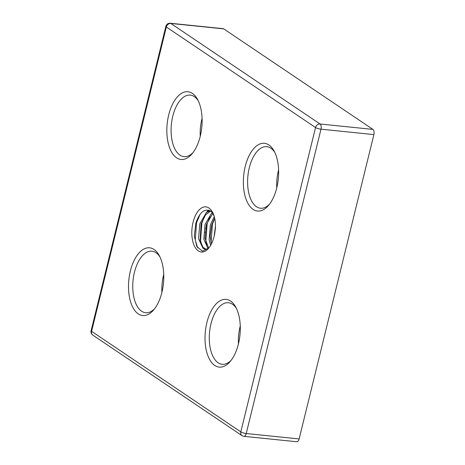 <?xml version="1.0" encoding="UTF-8"?>
<svg xmlns="http://www.w3.org/2000/svg" width="465" height="465" viewBox="0 0 465 465"><rect width="100%" height="100%" fill="white"/><g stroke="black" fill="none" stroke-linecap="round" stroke-linejoin="round"><path stroke-width="0.7" d="M211.244 210.349L212.563 212.127C214.667 216.295 215.626 221.503 215.44 227.751L215.057 231.076A22.686 11.602 95.8 0 1 214.092 236.522A22.686 11.602 95.8 0 1 208.576 248.275A22.686 11.602 95.8 0 1 195.143 247.386A22.686 11.602 95.8 0 1 193.051 222.34A22.686 11.602 95.8 0 1 211.244 210.349L214.196 216.295M213.127 213.621A19.594 10.015 -84.2 0 0 210.767 211.168C204.617 208.14 199.642 212.145 195.835 223.188L194.312 235.988L196.881 246.619L202.403 251.152L208.756 248.06M205.983 249.321L202.816 247.014L200.119 240.277L201.095 223.985L205.489 214.981L210.587 211.04M208.198 248.659L205.321 249.304L202.984 248.368L198.555 238.679L199.776 223.851L206.315 212.604L210.023 210.703M208.64 248.188L205.048 238.382L206.384 224.525L212.906 213.301M208.047 248.734L203.844 239.219L205.065 224.392L211.604 213.144L212.336 212.586M211.372 244.003L210.174 235.865L211.674 225.066L214.656 218.114M210.61 245.386L209.134 239.766L210.354 224.932L214.272 216.562M372.936 129.41A4.127 2.11 95.8 0 1 373.889 134.6L320.99 129.183L246.235 433.52A4.127 0.936 13.8 0 1 240.8 431.869A4.127 3.418 -56 0 0 242.021 435.653L92.808 335.114A4.127 3.418 -56 0 1 91.588 331.33A4.127 0.936 13.8 0 1 91.111 330.708L165.86 26.371A4.127 0.936 13.8 0 0 166.342 26.993L91.588 331.33L240.8 431.869L315.549 127.532L166.342 26.993A4.127 3.418 -56 0 1 170.824 23.453A4.127 2.11 95.8 0 0 170.289 23.25L223.188 28.667A4.127 2.11 95.8 0 1 223.729 28.871L170.824 23.453L320.036 123.992L372.936 129.41L223.729 28.871M242.021 435.653A4.127 4.127 0 0 0 243.904 436.333A4.127 2.11 -84.2 0 0 246.235 433.52L299.14 438.937L373.889 134.6M299.14 438.937A4.127 2.11 95.8 0 1 296.804 441.75L243.904 436.333M206.879 322.611A34.032 17.397 95.8 0 1 235.743 307.086A34.032 17.397 95.8 0 1 238.44 343.879A34.032 17.397 95.8 0 1 230.169 361.514A34.032 17.397 95.8 0 1 210.023 360.177A34.032 17.397 95.8 0 1 206.879 322.611M168.696 114.983A34.032 17.397 95.8 0 1 197.561 99.458A34.032 17.397 95.8 0 1 200.258 136.251A34.032 17.397 95.8 0 1 191.987 153.886A34.032 17.397 95.8 0 1 171.841 152.549A34.032 17.397 95.8 0 1 168.696 114.983M130.363 271.054A34.032 17.397 95.8 0 1 159.228 255.529A34.032 17.397 95.8 0 1 161.925 292.322A34.032 17.397 95.8 0 1 153.653 309.952A34.032 17.397 95.8 0 1 133.507 308.621A34.032 17.397 95.8 0 1 130.363 271.054M245.212 166.54A34.032 17.397 95.8 0 1 274.077 151.015A34.032 17.397 95.8 0 1 276.78 187.808A34.032 17.397 95.8 0 1 268.503 205.443A34.032 17.397 95.8 0 1 248.357 204.112A34.032 17.397 95.8 0 1 245.212 166.54M214.138 236.319L215.469 226.095M274.798 152.421A30.94 15.816 -84.2 0 0 266.794 146.667A30.94 15.816 -84.2 0 0 249.292 167.778A30.94 15.816 -84.2 0 0 260.487 208.221A30.94 15.816 -84.2 0 0 269.497 204.211M159.943 256.936A30.94 15.816 -84.2 0 0 151.939 251.181A30.94 15.816 -84.2 0 0 134.443 272.292A30.94 15.816 -84.2 0 0 145.638 312.736A30.94 15.816 -84.2 0 0 154.642 308.719M198.282 100.864A30.94 15.816 -84.2 0 0 190.272 95.11A30.94 15.816 -84.2 0 0 172.777 116.221A30.94 15.816 -84.2 0 0 183.971 156.664A30.94 15.816 -84.2 0 0 192.975 152.648M236.464 308.493A30.94 15.816 -84.2 0 0 228.455 302.738A30.94 15.816 -84.2 0 0 210.959 323.849A30.94 15.816 -84.2 0 0 222.154 364.293A30.94 15.816 -84.2 0 0 231.157 360.276M202.083 118.354A30.94 15.816 -84.2 0 0 201.874 119.197A30.94 15.816 -84.2 0 0 200.246 136.297M163.75 274.426A30.94 15.816 -84.2 0 0 163.535 275.268A30.94 15.816 -84.2 0 0 161.913 292.363M240.271 325.982A30.94 15.816 -84.2 0 0 240.056 326.825A30.94 15.816 -84.2 0 0 238.429 343.926M278.605 169.911A30.94 15.816 -84.2 0 0 278.39 170.76A30.94 15.816 -84.2 0 0 276.768 187.854M206.036 212.848L208.523 210.122M197.695 247.944L195.254 240.01L196.567 222.636L200.142 214.237M201.38 244.509L200.543 240.55L201.857 223.177L204.699 216.056M207.797 211.569L209.076 210.285M206.675 245.049L205.832 241.097L207.146 223.717L209.988 216.597M211.499 243.741L211.122 241.637L212.435 224.258L214.691 218.288M206.117 228.263L205.518 228.205M320.99 129.183A4.127 2.11 -84.2 0 0 320.036 123.992A4.127 3.418 -56 0 0 315.549 127.532A4.127 0.936 13.8 0 0 320.99 129.183M205.606 232.279L204.989 232.221M91.111 330.708A4.127 4.127 0 0 0 92.808 335.114M170.289 23.25A4.127 4.127 0 0 0 165.86 26.371"/></g></svg>
